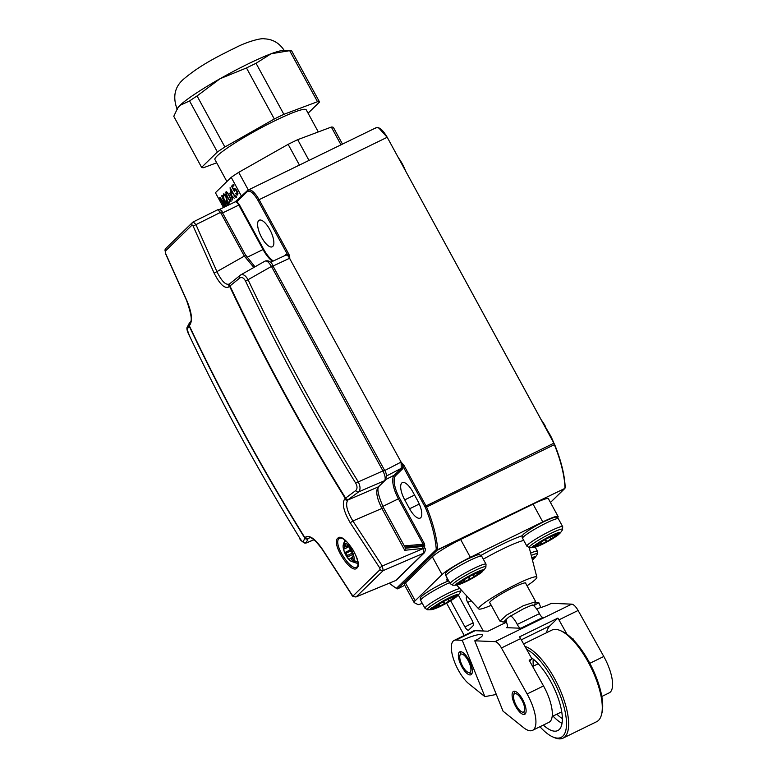 <?xml version="1.0" encoding="UTF-8"?>
<svg xmlns="http://www.w3.org/2000/svg" width="777" height="777" viewBox="0 0 777 777"><rect width="100%" height="100%" fill="white"/><g stroke="black" fill="none" stroke-linecap="round" stroke-linejoin="round"><path stroke-width="1.17" d="M554.593 444.522A73.252 26.913 63.9 0 1 565.122 487.703L564.898 488.393L437.606 549.999A1.02 0.942 -134.2 0 1 436.276 549.524L396.503 588.257A75.427 27.71 63.9 0 1 389.326 583.206M565.122 487.703L564.898 488.393L437.694 549.669L436.276 549.524A75.427 27.71 63.9 0 0 425.398 507.595L402.836 466.083L402.612 468.822L401.262 468.356L394.25 475.184A1.02 0.942 -134.2 0 1 395.6 475.65L402.612 468.822M384.693 470.541L401.087 462.082L403.982 465.384L426.67 507.177A76.447 28.089 63.9 0 1 437.694 549.669L397.843 588.733L404.739 585.324L397.727 588.772M492.569 523.921L501.146 519.726M421.853 566.996L420.415 568.405M549.776 435.431L544.93 426.534M425.398 507.595L554.36 444.667A73.757 27.098 63.9 0 1 564.986 488.102M289.86 258.09L289.005 254.506L259.062 199.582C254.39 191.715 250.553 188.636 247.562 190.346L376 127.768C379.069 126.68 382.808 129.856 387.228 137.296L554.623 444.483C561.208 460.848 564.733 475.31 565.209 487.859L550.466 502.486L564.898 488.393M386.46 475.98L401.262 468.356L401.097 462.092L287.859 255.206L289.005 254.506M273.164 265.977L289.86 258.139C288.034 255.643 286.626 254.681 285.625 255.254L270.493 262.305M237.315 200.32L234.975 201.981C235.965 201.418 237.247 202.447 238.801 205.07L263.044 249.543A20.736 7.624 -116.1 0 0 272.542 261.344M273.3 260.985A20.231 7.43 63.9 0 1 263.617 249.194L239.374 204.72L236.946 201.631L235.159 201.845M375.446 128.166C378.438 126.457 382.265 129.545 386.936 137.403L257.915 200.272C253.555 192.939 249.98 190.064 247.193 191.647L236.946 201.631A1.02 0.942 -134.2 0 1 237.072 200.495M252.001 229.283L252.603 228.982M252.729 229.225L252.195 229.633M253.205 231.488L253.749 231.08L253.185 231.449M252.875 229.477L252.272 229.778M423.844 546.94L424.805 546.008L424.329 543.55L423.183 544.25L423.786 545.444L404.953 547.057M404.739 499.893A14.802 5.439 -116.1 0 1 402.34 482.614A14.802 5.439 -116.1 0 1 412.878 491.958L417.725 500.854A14.802 5.439 -116.1 0 1 420.192 518.094A14.802 5.439 -116.1 0 1 409.586 508.78L404.739 499.893L414.568 495.056M261.664 237.48A14.802 5.439 -116.1 0 0 272.271 246.785A14.802 5.439 -116.1 0 0 269.804 229.545A14.802 5.439 -116.1 0 0 259.265 220.202A14.802 5.439 -116.1 0 0 261.664 237.48M285.771 255.138L284.78 255.604M401.097 462.092L402.836 466.083L403.982 465.384M397.843 588.733L396.503 588.257A1.02 0.835 -60.2 0 0 396.853 588.723A1.02 1.02 0 0 0 397.814 588.752L397.843 588.733M397.455 588.781A1.02 0.835 -60.2 0 1 396.853 588.723L389.16 583.274M500.349 519.852L499.592 520.493M266.025 253.176L262.432 248.417M261.995 247.61L263.471 248.931M422.251 603.253A10.198 1.136 -28.6 0 1 418.007 604.603L414.277 602.67A25.486 2.846 -28.6 0 1 414.112 602.515A25.486 2.846 -28.6 0 1 415.19 600.728L442.055 574.562A25.486 2.846 -28.6 0 1 470.357 557.323L542.754 521.911A25.486 2.846 -28.6 0 1 558.129 516.54A25.486 2.846 -28.6 0 1 557.517 517.832M414.112 602.515L404.409 584.722A25.486 2.846 -28.6 0 1 405.487 582.935L432.352 556.769A25.486 2.846 -28.6 0 1 460.654 539.529L533.061 504.127A25.486 2.846 -28.6 0 1 548.426 498.756L558.129 516.54M464.248 635.479L446.61 603.127M450.679 600.757L464.937 626.913L473.096 622.921M458.323 595.085L471.95 620.075A5.099 1.875 63.9 0 1 472.97 625.893L468.764 629.992A5.099 1.875 63.9 0 1 468.58 630.118A5.099 1.875 63.9 0 1 464.937 626.913M467.035 596.27L466.666 596.619A5.099 1.875 -116.1 0 0 467.696 602.437L483.275 631.011M527.029 585.751A33.129 3.691 -28.6 0 0 536.858 577.194A33.129 3.691 -28.6 0 0 516.841 584.081A33.129 3.691 151.4 0 0 478.7 608.896A33.129 3.691 151.4 0 0 491.219 605.273M525.806 583.508A20.649 2.302 151.4 0 0 511.47 588.393A20.649 2.302 151.4 0 0 490.481 601.388A20.649 2.302 151.4 0 0 489.996 603.03M503.049 711.188L474.776 640.811L495.036 641.637A10.198 3.749 63.9 0 1 501.447 647.969L527.127 693.968A30.585 11.237 63.9 0 1 532.546 730.351A30.585 11.237 63.9 0 1 523.494 727.583L503.049 711.188M515.607 706.293A12.743 4.681 -116.1 0 0 524.708 714.325A12.743 4.681 -116.1 0 0 522.61 699.465A12.743 4.681 -116.1 0 0 513.51 691.423A12.743 4.681 -116.1 0 0 515.607 706.293M496.318 694.453L484.887 696.639L462.257 640.316L455.992 640.063L475.165 630.691L488.053 631.206L506.555 622.154M484.887 696.639L468.997 683.906A25.486 9.363 63.9 0 1 453.749 659.77A25.486 9.363 63.9 0 1 454.147 640.423A25.486 9.363 63.9 0 1 455.992 640.063M461.839 666.734A12.743 4.681 -116.1 0 0 470.94 674.766A12.743 4.681 -116.1 0 0 468.852 659.906A12.743 4.681 -116.1 0 0 459.275 652.204A12.743 4.681 -116.1 0 0 461.839 666.734L462.684 666.316M474.776 640.811A15.297 2.768 -21.9 0 0 482.488 634.964A15.297 2.768 -21.9 0 0 462.257 640.316M495.036 641.637L571.697 604.147L551.437 603.331A15.297 2.768 158.1 0 1 536.47 608.731M534.498 605.264A15.297 2.768 158.1 0 1 538.917 602.826L540.821 607.556M571.697 604.147A10.198 3.749 63.9 0 1 578.107 610.479L603.787 656.478A30.585 11.237 63.9 0 1 609.207 692.861L601.806 696.483M535.295 602.68L538.917 602.826M527.127 693.968L543.521 685.945A30.585 11.237 63.9 0 1 548.941 722.328L532.546 730.351M574.028 640.549L573.018 638.743L572.63 639.112M572.503 638.985L573.018 638.743M546.503 632.74A56.07 20.6 63.9 0 1 549.931 625.835L557.876 618.103A10.198 3.749 63.9 0 1 558.945 619.852L566.957 634.207M543.521 685.945L529.147 660.197L531.915 658.838L529.632 661.062M557.876 618.103L519.541 636.839A10.198 3.749 63.9 0 1 520.609 638.597L531.915 658.838M454.147 640.423L473.31 631.05A25.486 9.363 63.9 0 1 475.165 630.691M506.118 618.948A12.743 4.681 63.9 0 0 507.07 624.038A5.099 1.875 -116.1 0 1 506.886 627.593A5.099 1.875 -116.1 0 1 506.517 627.67L520.813 628.243L542.958 617.414A5.099 1.875 -116.1 0 1 539.432 613.616A12.743 4.681 63.9 0 0 532.692 604.933M510.703 615.87A12.743 4.681 63.9 0 1 517.278 624.446A5.099 1.875 -116.1 0 0 520.813 628.243M560.334 630.584L562.033 631.322A49.446 18.172 63.9 0 1 589.141 662.033A49.446 18.172 -116.1 0 1 601.942 712.927L601.485 714.723A50.971 18.726 -116.1 0 0 588.286 662.247A50.971 18.726 63.9 0 0 560.334 630.584A50.971 18.726 63.9 0 0 551.864 630.108L523.591 643.939M524.97 646.396A50.971 18.726 63.9 0 1 554.642 678.7A50.971 18.726 -116.1 0 1 563.014 738.15L596.658 721.697A50.971 18.726 -116.1 0 0 601.485 714.723M539.947 726.728A49.446 18.172 -116.1 0 0 552.845 736.946L554.545 737.674A50.971 18.726 -116.1 0 0 563.014 738.15M552.845 736.946A49.446 18.172 -116.1 0 0 566.511 723.766A49.446 18.172 -116.1 0 0 552.942 679.729A49.446 18.172 63.9 0 0 526.641 649.397M531.235 657.624A41.861 15.385 63.9 0 1 550.854 681.769A41.861 15.385 -116.1 0 1 557.847 730.526A41.861 15.385 -116.1 0 1 543.337 725.067M513.665 695.114A10.198 3.749 63.9 0 0 516.307 705.603A10.198 3.749 -116.1 0 0 521.891 711.936A10.198 3.749 -116.1 0 0 524.708 709.226A10.198 3.749 -116.1 0 0 521.911 700.145A10.198 3.749 63.9 0 0 513.665 695.114L514.432 692.132A12.743 4.681 63.9 0 1 514.762 691.277M525.592 713.432A12.743 4.681 63.9 0 1 524.718 713.16L521.891 711.936M459.897 655.555A10.198 3.749 63.9 0 0 462.538 666.054A10.198 3.749 -116.1 0 0 468.123 672.387A10.198 3.749 -116.1 0 0 470.94 669.667A10.198 3.749 -116.1 0 0 468.142 660.586A10.198 3.749 63.9 0 0 459.897 655.555L460.664 652.573A12.743 4.681 63.9 0 1 460.994 651.718M471.824 673.873A12.743 4.681 63.9 0 1 470.949 673.61L468.123 672.387M484.081 569.823A35.14 12.908 63.9 0 0 484.09 569.803A35.14 12.908 63.9 0 0 484.1 569.794A38.675 35.713 45.8 0 1 483.547 570.512L479.36 572.727L478.001 573.086L478.778 571.911M476.991 572.736L477.816 574.232L482.284 571.736A38.675 35.713 -134.2 0 0 482.75 571.134A14.559 1.622 151.4 0 0 474.145 573.708A14.559 1.622 151.4 0 0 458.751 582.876L470.172 576.136L478.923 572.173M458.751 582.876L457.779 583.109A38.675 35.713 45.8 0 1 456.847 583.129A35.14 12.908 -116.1 0 1 455.584 584.353A38.675 35.713 -134.2 0 0 456.517 584.343L459.897 582.925L459.634 582.439M468.288 576.99L469.531 579.263L461.082 583.362L462.276 582.148L459.897 582.925M469.531 579.263L470.095 579.098L468.803 576.728M477.816 574.232L470.095 579.098M457.488 584.1A14.559 1.622 151.4 0 0 466.132 581.517A14.559 1.622 151.4 0 0 481.517 572.348L482.284 571.736M479.108 573.533L478.797 572.95M458.838 594.405A35.14 12.908 63.9 0 0 458.857 594.386A35.14 12.908 63.9 0 0 458.867 594.376A38.675 35.713 45.8 0 1 458.304 595.095L454.118 597.309L452.758 597.668L453.545 596.493M457.546 595.706A14.559 1.622 151.4 0 0 448.902 598.3A14.559 1.622 151.4 0 0 433.517 607.459L444.939 600.718L453.69 596.755M433.517 607.459L432.546 607.692A38.675 35.713 45.8 0 1 431.604 607.711A35.14 12.908 -116.1 0 1 430.341 608.935A38.675 35.713 -134.2 0 0 431.284 608.925L434.654 607.507L434.392 607.031M443.055 601.573L444.289 603.846L435.848 607.954L437.033 606.73L434.654 607.507M444.289 603.846L444.862 603.68L443.57 601.311M451.758 597.319L452.573 598.814L444.862 603.68M452.573 598.814L453.651 598.241L453.312 597.62M432.255 608.682A14.559 1.622 151.4 0 0 440.889 606.099A14.559 1.622 151.4 0 0 456.284 596.94L453.651 598.241M456.284 596.94L457.041 596.328L456.284 596.94M453.875 598.115L453.554 597.532M457.517 595.716A38.675 35.713 -134.2 0 1 457.041 596.328M560.741 532.332A35.14 12.908 63.9 0 0 560.751 532.313A35.14 12.908 63.9 0 1 560.751 532.313A38.675 35.713 45.8 0 1 560.207 533.022L556.021 535.236L554.661 535.596L555.438 534.421M559.44 533.634A14.559 1.622 151.4 0 0 550.806 536.217A14.559 1.622 151.4 0 0 535.411 545.386L546.833 538.646L555.584 534.683M535.411 545.386L534.44 545.619A38.675 35.713 45.8 0 1 533.508 545.639A35.14 12.908 -116.1 0 1 532.245 546.862A38.675 35.713 -134.2 0 0 533.177 546.853L536.557 545.435L536.295 544.949M539.996 543.016L540.811 544.512L537.742 545.881L538.937 544.658L536.557 545.435M540.811 544.512L541.812 543.919L540.986 542.414M544.949 539.5L546.192 541.773L541.812 543.919M546.192 541.773L546.755 541.608L545.464 539.238M553.651 535.246L554.477 536.742L546.755 541.608M554.477 536.742L555.545 536.169L555.205 535.547M534.149 546.61A14.559 1.622 151.4 0 0 542.793 544.026A14.559 1.622 151.4 0 0 558.177 534.867L555.545 536.169M558.177 534.867L558.945 534.255L558.177 534.867M555.769 536.043L555.458 535.46M559.411 533.644A38.675 35.713 -134.2 0 1 558.945 534.255M530.633 553.078A20.387 2.273 151.4 0 1 537.47 551.291L537.257 554.389A38.743 38.743 0 0 1 535.518 556.905A35.14 12.908 63.9 0 1 535.499 556.915A35.14 12.908 63.9 0 0 535.528 556.886A38.675 35.713 45.8 0 1 534.964 557.604L532.216 559.187M532.352 559.731L532.944 559.45A14.559 1.622 151.4 0 1 532.391 559.877M531.924 558.061A14.559 1.622 151.4 0 1 534.207 558.216A38.675 35.713 -134.2 0 1 533.702 558.838M533.974 605.934L534.557 605.118L531.73 605.225L523.795 608.634L508.741 617.123L503.428 622.095L506.41 621.474M535.567 601.748L523.28 605.73L506.857 614.928L500.038 621.124M405.565 548.212L383.576 507.857L381.925 508.449L404.749 550.291L405.458 548.3M421.998 546.6A2.545 0.67 84.1 0 1 422.144 546.513A2.545 0.67 84.1 0 1 422.999 548.455M395.202 580.74L356.177 596.882L383.236 570.58L382.284 565.996L424.533 548.008M380.128 569.56L379.691 567.88L350.242 522.785C343.628 511.392 341.783 503.438 344.716 498.912L345.61 498.086A2038.916 1882.613 -134.2 0 1 229.953 285.955L229.06 286.781C224.961 289.161 219.988 284.625 214.151 273.174L193.123 226.049L192.094 225.058L165.239 251.214L165.423 253.02L186.587 300.029C191.725 312.15 192.793 320.493 189.773 325.058L187.14 329.312L189.403 335.722C222.455 404.817 259.168 472.163 299.543 537.733C301.486 540.821 302.642 542.2 303.04 541.89L305.429 537.179C309.615 534.761 315.365 538.917 322.678 549.64L351.991 594.861L353.273 595.726L380.128 569.56A2.545 2.35 45.8 0 0 383.236 570.58L423.834 553.098L423.018 548.455M396.309 580.118L395.629 580.565A2.545 2.35 45.8 0 0 396.309 580.118L424.514 552.641A2.545 2.35 45.8 0 0 424.543 552.612M337.762 538.276C343.308 531.206 363.83 562.898 356.983 568.016C351.311 575.155 330.779 543.473 337.762 538.276A1.02 0.942 45.8 0 0 339.054 538.694L339.695 538.247C341.229 537.655 345.056 538.005 352.991 549.883C359.868 562.383 357.847 566.452 357.08 566.792L356.993 566.88M350.242 522.785L352.875 520.969C346.892 511.004 345.221 504.02 347.873 500.009L348.407 499.494A2.545 2.35 -134.2 0 1 345.25 498.387A2039.013 1882.7 -134.2 0 1 229.594 286.257A2.545 2.35 -134.2 0 1 230.002 283.547M229.39 284.129L230.021 283.527A2.545 2.35 -134.2 0 1 230.215 283.362M229.943 283.712C226.262 285.839 221.94 281.828 216.948 271.668L195.94 224.592L193.25 221.911L192.55 222.407A2.545 2.35 -134.2 0 1 193.123 222.008M214.151 273.174L244.347 256.109L253.865 267.453M193.123 226.049L220.503 212.383L217.686 209.761C220.581 209.673 222.067 210.344 222.154 211.791L220.503 212.383L244.347 256.109L245.998 255.516L254.992 266.812M348.407 499.494L358.653 491.86C360.645 489.597 360.441 486.149 358.061 481.497C317.599 416.122 280.924 348.863 248.048 279.72L271.445 266.433C268.745 262.024 266.579 260.276 264.947 261.208L265.19 261.023C268.648 260.188 271.28 261.791 273.096 265.841L271.445 266.433L382.876 470.804C385.169 475.553 385.751 478.846 384.605 480.672L378.146 486.965C375.466 491.035 376.728 498.193 381.925 508.449L352.875 520.969L382.284 565.996L379.691 567.88M348.582 499.339A2.545 2.127 52.7 0 1 345.61 498.086L355.74 490.549C357.459 488.811 357.43 486.324 355.672 483.061C315.161 417.618 278.448 350.272 245.532 281.051C243.784 277.875 241.89 276.845 239.84 277.972A2.545 2.04 -128.5 0 1 240.19 275.281A2.545 2.04 -128.5 0 1 240.472 275.107C242.958 273.747 245.474 275.281 248.048 279.72L245.532 281.051M230.652 283.032A2.545 2.117 50.6 0 0 229.953 285.955L239.84 277.972M230.021 283.527L240.472 275.107M186.587 300.029L186.48 300.223C191.132 313.325 192.375 320.687 190.19 322.319L189.656 322.843A2.545 2.35 45.8 0 0 189.238 325.573A2039.013 1882.7 45.8 0 0 304.895 537.703A2.545 2.35 45.8 0 0 308.042 538.801L309.411 537.733C311.635 536.936 316.025 540.967 322.562 549.805L351.874 595.017C351.991 596.212 353.418 596.833 356.177 596.882M299.543 537.733L299.543 537.771C299.864 540.122 302.049 541.88 306.089 543.036L307.954 538.917A2.545 2.486 -152.1 0 1 304.701 537.927A2038.916 1882.613 45.8 0 1 189.044 325.796A2.545 2.496 -147.4 0 1 189.481 323.038M357.303 566.637C351.942 573.348 332.478 543.609 339.054 538.694M352.826 558.391L351.243 559.168L352.146 560.382A2.04 0.748 63.9 0 0 352.428 560.722L352.875 561.548A10.043 3.691 63.9 0 1 351.641 561.489A10.043 3.691 63.9 0 1 345.862 555.147A10.043 3.691 63.9 0 1 343.347 544.531A10.043 3.691 63.9 0 1 343.453 544.269L343.91 545.095L345.095 544.512M352.554 552.952L347.261 555.536A2.04 0.748 -116.1 0 0 346.008 553.253L345.105 552.428A2.04 0.748 63.9 0 1 343.958 550.495A2.04 0.748 63.9 0 1 344.017 549.028A2.04 0.748 63.9 0 1 344.056 549.018L344.648 548.824A2.04 0.748 -116.1 0 0 344.687 548.815A2.04 0.748 -116.1 0 0 344.648 547.076L344.056 545.551A2.04 0.748 63.9 0 1 343.91 545.095M347.261 555.536L347.572 556.944L353.214 554.186M351.243 559.168A2.04 0.748 -116.1 0 0 350.145 558.459A2.04 0.748 -116.1 0 0 349.99 558.634L349.679 559.323A2.04 0.748 63.9 0 1 349.524 559.498A2.04 0.748 63.9 0 1 348.465 558.828A2.04 0.748 63.9 0 1 347.572 556.944M343.453 544.269L345.338 540.685L344.386 543.366L344.833 544.191A2.04 0.748 63.9 0 1 345.114 544.522L346.018 545.745A2.04 0.748 -116.1 0 0 347.105 546.454A2.04 0.748 -116.1 0 0 347.261 546.28L347.581 545.58A2.04 0.748 63.9 0 1 347.737 545.405A2.04 0.748 63.9 0 1 348.795 546.076A2.04 0.748 63.9 0 1 349.679 547.97L350 549.368A2.04 0.748 -116.1 0 0 351.243 551.66L352.146 552.486A2.04 0.748 63.9 0 1 353.302 554.419A2.04 0.748 63.9 0 1 353.234 555.876A2.04 0.748 63.9 0 1 353.205 555.895L353.273 555.856M344.386 543.366A10.043 3.691 63.9 0 1 351.389 549.766A10.043 3.691 63.9 0 1 353.797 560.644L356.662 561.45L355.74 562.354L352.875 561.548M352.573 556.099L352.612 556.079A2.04 0.748 -116.1 0 0 352.573 556.099A2.04 0.748 -116.1 0 0 352.612 557.837L353.195 559.353A2.04 0.748 63.9 0 1 353.35 559.819L353.797 560.644M352.612 556.079L353.205 555.895M352.428 560.722L353.545 560.168M344.415 541.588L345.143 541.229M256.041 63.287L271.095 53.759L289.675 50.67L317.502 101.709L283.867 114.326A67.541 7.527 151.4 0 0 274.31 118.998L246.484 67.958A67.541 7.527 -28.6 0 1 256.041 63.287L283.867 114.326M274.31 118.998L224.883 146.999L197.057 95.959L220.017 78.739A61.14 6.818 -28.6 0 1 271.095 53.759A61.14 6.818 -28.6 0 1 283.013 50.563L290.219 50.66A67.541 7.527 151.4 0 0 289.675 50.67M177.078 108.974L179.905 105.41L189.559 100.952L217.385 151.991L201.602 167.366L173.776 116.327L177.7 107.984A61.14 6.818 -28.6 0 1 179.905 105.41A61.14 6.818 -28.6 0 1 220.017 78.739L246.484 67.958M216.676 162.791L203.652 167.686A67.541 7.527 151.4 0 1 201.602 167.366M290.219 50.66A67.541 7.527 151.4 0 1 291.725 50.991L319.551 102.02L308.08 113.199M197.057 95.959A67.541 7.527 151.4 0 0 189.559 100.952M319.551 102.02A67.541 7.527 151.4 0 0 317.502 101.709M224.883 146.999A67.541 7.527 151.4 0 0 217.385 151.991M318.298 131.944L306.225 109.81A51.991 5.798 -28.6 0 0 274.873 120.765A51.991 5.798 151.4 0 0 214.928 159.586L226.894 181.536M223.494 207.527L215.423 192.715L231.206 177.341A67.541 7.527 151.4 0 1 238.704 172.348L288.131 144.347A67.541 7.527 -28.6 0 1 297.688 139.675L331.323 127.059L340.986 144.794M342.472 144.066L333.372 127.379A67.541 7.527 151.4 0 0 331.323 127.059M297.688 139.675L308.964 160.363M219.93 197.533L221.173 199.825M242.094 211.121L242.735 210.878M231.206 177.341L241.492 196.192M239.151 204.332L238.656 204.807M225.884 206.361L226.282 205.973L222.921 197.727L227.34 204.934L222.135 195.386L221.659 195.853L225.515 205.167L220.056 197.407L219.58 197.873L224.563 207.003M224.951 206.818L221.008 199.592L225.845 206.381M227.214 203.506L227.768 204.526L229.681 202.661L229.128 201.641L227.642 203.088L226.301 196.61L225.194 194.58L223.679 193.881L223.213 195.27L223.834 197.154L223.805 195.619L224.553 194.891L225.932 196.97L227.214 203.506M227.001 196.552L229.545 200.612L231.07 201.311L230.701 198.242L227.379 192.453L226.282 191.647L225.651 192.269L227.001 196.552M229.225 193.143L231.42 195.989L232.449 199.961L231.915 196.435L234.256 198.203L231.74 195.678L230.711 191.696L231.245 195.221L229.225 193.143M235.324 197.164L230.109 187.607L230.245 189.656L235.324 197.164M236.674 197.708L235.781 195.163L236.674 197.708M234.8 191.132L235.101 189.598L236.247 190.355L237.315 193.667L235.421 193.327L237.558 194.988L237.966 193.347L236.791 190.443L234.926 188.529L234.139 190.219L232.362 186.966L233.906 185.47L233.353 184.45L231.546 186.208L234.431 191.501L234.12 189.938M288.131 144.347L299.398 165.015M238.704 172.348L248.261 189.879M232.449 186.888L231.973 186.004L233.43 184.586M234.12 189.2L234.567 190.015L234.8 188.539M237.733 194.823L236.354 193.764M237.208 193.764L237.83 192.9M236.169 189.598L235.314 189.598M227.379 196.494L226.253 193.23L226.787 192.715L228.049 193.978L230.147 197.844L230.507 200.291L228.875 199.087L227.379 196.494M223.494 197.882L224.941 201.418M226.194 206.06L225.456 205.021M222.562 200.971L223.3 202.807M221.222 199.893L220.144 197.523M224.689 203.176L225.767 204.71M223.009 197.892L222.203 195.513M228.117 204.176L226.369 196.804M225.641 195.25L224.427 194.91M223.854 196.018L223.961 193.803M228.03 202.71L229.205 201.777M226.301 193.638L226.233 191.657M231.109 201.194L229.574 199.893M230.565 200.145L231.051 199.223M227.778 192.968L226.787 192.715M231.012 194.337L231.527 194.862M232.352 196.29L232.576 197.115M232.051 196.591L231.847 195.785M231.74 195.668L231.235 195.163M231.148 189.52L230.264 187.898M553.952 443.172L387.228 137.296L554.623 444.483L553.7 443.278L424.873 506.507M378.855 128.05L387.189 137.286M399.261 159.353A21.086 7.751 63.9 0 1 402.107 164.005A21.086 7.751 63.9 0 1 404.545 169.056M398.416 157.809A20.581 7.556 63.9 0 1 402.34 163.918M402.36 163.957A20.581 7.556 63.9 0 1 405.526 170.862M553.447 442.162A20.581 7.556 63.9 0 0 550.281 435.266L550.029 435.314A21.086 7.751 63.9 0 1 552.466 440.365M542.327 421.765A21.086 7.751 63.9 0 1 545.182 426.418L553.583 442.404M541.482 420.221A20.581 7.556 63.9 0 1 545.405 426.33M541.346 419.959L550.262 435.227M382.818 506.4L398.416 498.815A20.726 7.615 -116.1 0 1 394.25 475.184L385.878 479.467M395.6 475.65A19.707 7.246 -116.1 0 0 399.563 498.125L398.416 498.815L423.183 544.25L404.302 545.872M263.044 249.543L247.028 257.333M222.746 212.869L238.801 205.07M244.804 214.685L244.201 214.976M244.541 215.598L245.143 215.307L244.541 215.598M244.755 215.987L245.357 215.695M399.563 498.125L424.329 543.55M409.586 508.78L419.279 504.02M285.81 254.594L287.859 255.206L257.915 200.272M247.193 191.647A1.02 0.942 -134.2 0 1 247.562 190.346M265.404 253.457L265.608 253.351A36.305 13.335 -116.1 0 0 266.744 255.361M448.475 580.477A47.31 5.274 -28.6 0 1 447.319 578.36M479.011 556.526A47.31 5.274 -28.6 0 1 522.591 535.596M415.19 600.728L405.487 582.935M442.055 574.562L432.352 556.769M470.357 557.323L460.654 539.529M542.754 521.911L533.061 504.127M523.727 540.403A42.366 4.72 151.4 0 0 501.816 549.388A42.366 4.72 151.4 0 0 483.294 559.149M467.696 602.437L471.163 600.738M589.83 663.305L603.787 656.478M558.945 619.852L578.107 610.479M501.447 647.969L520.609 638.597M506.517 627.67L507.167 627.35M549.931 625.835L521.299 639.83M517.278 624.446L539.432 613.616M553.02 716.083A41.54 15.258 -116.1 0 0 562.014 723.329M556.876 714.199A38.481 14.141 -116.1 0 0 562.344 718.608M533.362 666.112A38.481 14.141 63.9 0 1 533.236 659.09M483.547 570.512A15.589 1.739 151.4 0 0 474.32 573.251A15.589 1.739 151.4 0 0 457.779 583.109M484.09 569.803A38.743 38.743 0 0 0 485.829 567.297A19.095 2.127 151.4 0 0 474.446 570.774A19.095 2.127 151.4 0 0 457.663 580.312A19.095 2.127 151.4 0 0 452.962 585.217A38.743 38.743 0 0 0 457.012 585.032A15.589 1.739 151.4 0 1 456.517 584.343M460.071 582.857L459.799 582.361M469.046 578.389A19.095 2.127 151.4 0 0 469.561 578.117M485.829 567.297L486.043 564.189A20.387 2.273 151.4 0 0 473.747 568.492A20.387 2.273 151.4 0 0 450.242 583.712L452.962 585.217M486.043 564.189L481.73 556.293A20.387 2.273 151.4 0 0 469.434 560.586A20.387 2.273 151.4 0 0 445.93 575.806L450.242 583.712M478.885 573.649L478.545 573.038M473.416 574.766L474.368 576.524M464.325 579.904L465.151 581.41M464.151 582.002L463.335 580.506M460.615 581.963L460.907 582.497M474.223 576.757L473.193 574.883M458.304 595.095A15.589 1.739 151.4 0 0 449.087 597.834A15.589 1.739 151.4 0 0 432.546 607.692M458.857 594.386A38.743 38.743 0 0 0 460.596 591.88A19.095 2.127 151.4 0 0 449.213 595.357A19.095 2.127 151.4 0 0 432.43 604.894A19.095 2.127 151.4 0 0 427.719 609.799A38.743 38.743 0 0 0 431.779 609.615A15.589 1.739 151.4 0 1 431.284 608.925M434.829 607.439L434.557 606.944M459.945 588.587A20.387 2.273 151.4 0 0 448.514 593.074A20.387 2.273 151.4 0 0 425 608.294L427.719 609.799M449.66 582.663A20.387 2.273 151.4 0 0 444.201 585.168A20.387 2.273 151.4 0 0 420.687 600.398L425 608.294M448.183 599.349L449.135 601.107M439.092 604.487L439.908 605.992M448.98 601.34L447.96 599.465M438.918 606.584L438.102 605.089M435.382 606.546L435.674 607.08M560.207 533.022A15.589 1.739 151.4 0 0 550.98 535.761A15.589 1.739 151.4 0 0 534.44 545.619M560.751 532.313A38.743 38.743 0 0 0 562.49 529.807A19.095 2.127 151.4 0 0 551.107 533.284A19.095 2.127 151.4 0 0 534.323 542.822A19.095 2.127 151.4 0 0 529.623 547.727A38.743 38.743 0 0 0 533.673 547.542A15.589 1.739 151.4 0 1 533.177 546.853M540.345 543.647A19.095 2.127 151.4 0 0 540.607 543.521A19.095 2.127 151.4 0 0 541.384 543.133M536.732 545.367L536.46 544.871M562.49 529.807L562.703 526.709A20.387 2.273 151.4 0 0 550.407 531.002A20.387 2.273 151.4 0 0 526.903 546.221L529.623 547.727M562.703 526.709L558.391 518.803A20.387 2.273 151.4 0 0 546.095 523.096A20.387 2.273 151.4 0 0 522.591 538.315L526.903 546.221M550.077 537.276L551.029 539.034M550.883 539.267L549.854 537.393M537.276 544.473L537.567 545.007M534.964 557.604A15.589 1.739 151.4 0 0 531.818 557.663M537.257 554.389A19.095 2.127 151.4 0 0 531.235 555.409M383.469 508.032L383.576 507.857C378.302 495.823 376.719 488.714 378.826 486.519A2.545 2.35 -134.2 0 1 378.826 486.519L378.826 486.519A2.545 2.35 -134.2 0 1 378.146 486.965L347.873 500.009A2.545 2.35 45.8 0 1 344.716 498.912M423.009 548.426L404.749 550.291M353.273 595.726A2.545 2.35 45.8 0 0 356.371 596.755L395.629 580.565L423.834 553.098A2.545 2.35 45.8 0 0 424.514 552.641C425.524 550.029 425.573 548.426 424.66 547.843A2.545 2.545 0 0 0 422.144 546.513L405.584 548.212M165.239 251.214A2.545 2.35 -134.2 0 1 165.676 248.582L165.326 253.215L186.48 300.223M229.06 286.781A2.545 2.35 -134.2 0 1 229.458 284.071M192.094 225.058A2.545 2.35 -134.2 0 1 192.531 222.426L165.695 248.572M222.047 211.966L245.891 255.701M272.989 266.025L384.518 470.211L355.672 483.061M384.411 470.396L384.518 470.211C386.606 472.911 386.859 476.252 385.285 480.225A2.545 2.35 -134.2 0 1 384.605 480.672L358.653 491.86A2.545 2.049 54 0 1 355.74 490.549M303.04 541.89A2.545 2.506 16.4 0 0 306.303 542.851L313.927 539.704M189.773 325.058A2.545 2.35 -134.2 0 1 190.171 322.348M187.14 329.312A2.545 2.516 -156.8 0 1 187.092 327.272C186.529 328.875 187.296 331.711 189.403 335.761L189.403 335.722M189.403 335.761C222.455 404.856 259.168 472.193 299.543 537.771L299.572 537.781M310.013 537.694L308.586 538.286A2.545 2.35 45.8 0 1 305.429 537.179M356.983 568.016A1.02 0.942 -134.2 0 1 357.09 566.783M357.896 563.102A13.656 5.012 63.9 0 1 356.216 563.024L357.915 563.315M348.455 545.697L347.261 546.28M344.056 545.551L345.386 544.9M346.425 546.202L344.648 547.076M349.155 546.619L344.716 548.795L349.155 546.629M345.105 552.428L350.174 549.951M350.68 550.971L346.008 553.253M352.146 560.382L353.341 559.799M398.271 157.546L402.379 163.918L405.662 171.095M219.405 209.508L235.169 201.845M257.002 237.053L256.391 237.335M248.125 189.947L235.14 201.865M269.405 258.576L267.016 254.594M478.7 608.896L456.682 585.062M536.858 577.194L529.254 547.707M552.156 716.511L561.722 711.829M532.643 666.462L538.208 663.743M481.954 572.076C477.447 575.718 463.791 583.624 457.012 585.032M445.93 575.806C444.92 574.135 445.648 572.416 448.096 570.668C452.661 567.093 459.168 563.199 467.618 558.984C480.992 553.175 478.642 554.195 481.73 556.293M461.829 581.332L462.276 582.148M477.632 572.406L478.001 573.086M456.721 596.658C452.214 600.3 438.549 608.206 431.779 609.615M461.13 589.879L460.596 591.88M420.687 600.398C419.687 598.717 420.406 596.998 422.853 595.25C427.418 591.676 433.925 587.781 442.385 583.566L448.63 580.759M436.596 605.914L437.033 606.73M452.389 596.989L452.758 597.668M558.614 534.586C554.108 538.228 540.452 546.134 533.673 547.542M522.591 538.315C521.59 536.645 522.309 534.926 524.757 533.177C529.322 529.603 535.829 525.708 544.279 521.493C557.653 515.685 555.302 516.705 558.391 518.803M538.49 543.842L538.937 544.658M554.292 534.916L554.661 535.596M533.381 559.168L532.4 559.926M537.47 551.291L535.246 547.212M503.399 622.086L500.009 621.114M499.766 620.949L489.656 602.398M535.576 601.427L525.456 582.876M534.566 605.089L535.576 601.709M193.25 221.911L217.686 209.761M385.285 480.225L378.826 486.519M240.841 274.844L265.19 261.023M187.102 327.263L189.656 322.843M306.089 543.036L314.005 539.772M351.641 561.489L356.216 563.024M343.347 544.531L344.881 540.141M348.523 545.765L347.105 546.454M352.447 557.332L350.145 558.459M284.673 51.165C279.807 43.337 273.096 39.229 264.52 38.85C261.082 37.801 247.047 41.9 237.49 46.717C218.667 55.993 200.087 64.996 183.071 79.613C174.495 87.325 172.572 97.358 177.311 109.703"/></g></svg>
